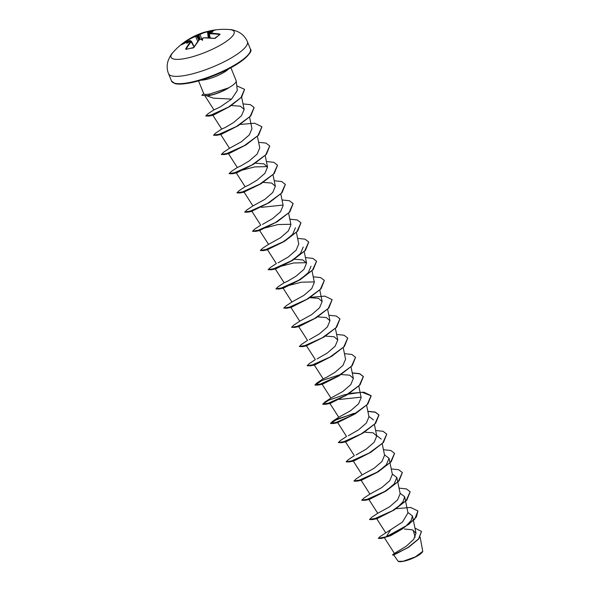 <?xml version="1.0" encoding="UTF-8"?>
<svg xmlns="http://www.w3.org/2000/svg" width="591" height="591" viewBox="0 0 591 591"><rect width="100%" height="100%" fill="white"/><g stroke="black" fill="none" stroke-linecap="round" stroke-linejoin="round"><path stroke-width="0.89" d="M190.354 40.639L190.634 40.882A67.692 42.301 72.9 0 0 190.346 41.185L189.94 40.927A68.054 42.522 -107.1 0 1 190.184 40.661L189.992 40.498A67.987 51.011 -131.2 0 0 181.348 44.886L181.223 44.857A67.551 44.029 -134.4 0 1 183.454 42.848A67.551 44.029 -134.4 0 1 185.168 41.555A67.551 44.029 -134.4 0 1 185.884 41.067L186.283 41.178A67.189 43.8 45.6 0 0 183.86 42.944A67.189 43.8 45.6 0 0 182.471 44.148M201.066 39.375L200.696 39.25A49.74 3.073 22.3 0 0 202.602 40.269L200.696 39.25A68.054 49.866 -135.9 0 0 200.268 39.287L199.33 39.73A67.987 40.742 80.8 0 0 193.996 47.391L193.139 47.96A67.551 38.711 -158.8 0 0 189.46 48.558A67.551 38.711 -158.8 0 0 185.958 49.356L186.209 49.289M229.581 29.55A34.042 8.333 157.9 0 1 224.728 42.478A34.042 8.333 157.9 0 1 185.33 58.472A34.042 8.333 157.9 0 1 172.853 52.584C171.434 53.796 169.853 56.522 168.103 60.77C166.736 65.143 166.876 69.45 168.538 73.698A42.552 10.416 157.9 0 0 186.387 75.227A42.552 10.416 157.9 0 0 228.577 59.455A42.552 10.416 157.9 0 0 247.393 41.68C245.627 37.477 242.724 34.285 238.698 32.106C234.479 30.281 231.443 29.432 229.581 29.55A68.083 68.083 0 0 0 212.79 30.274A67.551 53.205 92.2 0 1 215.316 29.927L215.456 29.942A67.987 40.742 80.8 0 0 208.18 32.527L208.372 32.697A68.054 52.769 58.2 0 1 208.8 32.66L208.756 33.118A67.692 52.496 -121.8 0 0 208.261 33.155L207.98 32.919M185.958 49.356L185.685 49.009L186.187 49.23M185.685 49.009A67.987 41.614 -102.8 0 1 190.908 41.363L190.886 41.111M189.94 40.927A49.74 42.279 -9.5 0 0 186.734 43.365A49.74 25.465 -24.8 0 1 190.302 41.274L190.302 41.274A68.054 49.866 -135.9 0 1 190.694 41.148M172.853 52.584A68.083 68.083 0 0 1 185.168 41.555L186.741 40.506A67.987 51.882 53 0 1 187.79 39.819A67.987 51.882 53 0 1 195.458 36.051L196.397 35.615A68.054 42.522 -107.1 0 1 196.685 35.438L197.15 35.659A67.692 42.301 72.9 0 0 196.81 35.859L195.429 36.516A67.633 51.609 -127 0 0 186.749 40.942L186.283 41.178L186.822 41.791M212.826 30.592A67.189 52.924 -87.8 0 0 208.002 31.663L207.515 31.848A67.633 41.392 77.2 0 0 200.164 34.441L198.746 35.009A67.692 52.496 -121.8 0 0 198.288 35.157L198.406 34.684A49.74 14.132 -68.8 0 0 197.039 34.987A49.74 6.619 23.4 0 0 196.685 35.438M200.297 39.242L198.746 35.009L199.758 34.167A67.987 41.614 -102.8 0 1 204.552 32.195A67.987 41.614 -102.8 0 1 207.153 31.559L208.135 31.323A67.551 53.205 92.2 0 1 211.711 30.466A67.551 53.205 92.2 0 1 212.79 30.274L207.345 31.522L208.121 31.323L208.18 32.527M398.268 561.398A13.527 3.31 -22.1 0 0 398.393 561.45A13.527 3.31 -22.1 0 0 403.35 561.324A13.527 3.31 -22.1 0 0 422.654 551.602A13.527 3.31 -22.1 0 0 422.713 551.44M393.687 554.897L398.179 561.361L403.188 561.236L415.333 556.907L422.757 551.359L420.157 537.153M230.889 67.736L236.134 80.649A17.457 4.27 157.9 0 1 236.208 80.937A17.457 4.27 157.9 0 1 228.481 87.911L228.606 87.926A16.637 4.071 157.9 0 1 224.89 90.024A16.637 4.071 157.9 0 1 214.555 94.22A16.637 4.071 157.9 0 1 209.842 95.432A16.637 4.071 157.9 0 1 208.793 95.616L201.856 95.358L208.793 95.616M206.045 95.587L213.477 98.15L231.591 99.096L237.309 90.46L236.208 80.937M224.89 90.024L214.555 94.22M228.481 87.911L209.761 94.006C206.577 94.494 204.663 94.538 204.006 94.132A17.457 4.27 157.9 0 1 203.932 94.043A17.457 4.27 157.9 0 1 203.784 93.784L198.539 80.871M413.301 530.341L415.111 537.226M384.313 537.633L394.419 553.412L406.194 546.269L413.634 539.428L416.005 533.208L412.326 529.824L404.362 529.026M390.348 530.29L386.3 536.746L378.277 538.364L379.887 536.724L402.493 522.038L407.975 512.87L404.665 496.736L403.018 501.796L397.108 507.728M369.589 519.489L371.805 517.243L377.752 513.298L389.661 506.753L397.573 499.905L400.173 493.662L397.824 482.182M361.057 480.224L369.936 494.098L381.845 487.553L389.764 480.697L392.372 474.447L389.063 458.313L386.3 464.799L377.627 472.135L361.507 480.232L357.141 481.133L378.595 471.522L391.235 461.719L394.552 453.4M353.987 481.059L356.203 478.813L362.15 474.876L374.059 468.331L381.971 461.475L384.564 455.24L382.222 443.76M356.077 454.967L366.243 449.13L374.162 442.275L376.77 436.025L373.091 432.811L365.09 432.213M348.284 435.759L358.456 429.908L366.376 423.053L368.961 416.818L366.619 405.337M353.943 413.331L332.792 421.184L338.746 417.239L350.64 410.701L358.56 403.852L361.167 397.603L358.818 386.122M355.494 413.146L337.513 418.975L330.605 423.511L333.738 423.496L355.191 413.885L367.838 404.081L371.185 395.844L362.128 392.239L344.782 394.633L328.729 400.21L322.738 404.141L324.998 401.969L330.945 398.031L342.846 391.486L350.766 384.63L353.366 378.395L349.695 375.174L341.679 374.576M314.249 364.957L323.137 378.831L326.727 377.228L335.045 372.271L342.965 365.43L345.565 359.18L343.216 347.7M317.079 358.907L327.237 353.071L335.163 346.215L337.764 339.965L334.092 336.752L326.077 336.153M309.27 339.699L319.45 333.849L327.362 327L329.955 320.758L326.284 317.537L318.276 316.939M294.732 327.436L316.185 317.832L299.105 326.542L294.732 327.436L291.533 327.296L293.793 325.124L299.74 321.179L311.634 314.648L319.554 307.793L322.161 301.543L318.483 298.329L310.482 297.731M286.93 308.229L308.384 298.618L291.297 307.327L286.93 308.229L283.732 308.081L285.992 305.916L291.939 301.971L303.848 295.426L311.76 288.571L314.353 282.335M275.243 268.898L284.131 282.771L287.714 281.168L296.032 276.226L303.951 269.37L306.559 263.121L302.88 259.907L294.879 259.301M278.073 262.847L288.245 257.004L296.157 250.148L298.75 243.913L296.409 232.433M259.641 230.475L268.528 244.349L280.437 237.796L288.349 230.948L290.957 224.698L288.607 213.218M262.47 224.425L272.636 218.581L280.555 211.733L283.148 205.483L280.806 194.011M244.77 212.103L246.986 209.857L252.933 205.912L264.842 199.366L272.747 192.526L275.354 186.276L271.675 183.055L263.667 182.456M236.237 172.838L245.125 186.712L248.708 185.116L257.026 180.166L264.945 173.311L267.553 167.061L263.882 163.847L255.866 163.249M228.436 153.623L237.323 167.504L240.914 165.901L249.247 160.937L257.151 154.096L259.752 147.853L257.403 136.373M221.366 154.465L223.583 152.219L229.53 148.275L241.424 141.744L249.343 134.896L251.951 128.639L249.601 117.158M212.834 115.201L221.721 129.074L225.311 127.471L233.644 122.514L241.556 115.666L244.149 109.424L240.374 106.181L232.152 105.634M205.07 96.045L213.92 109.867L220.037 107.074L231.591 99.096M230.025 106.402L213.188 115.215L208.564 116.139L230.025 106.402L241.645 97.138L244.548 89.404M213.565 135.25L216.72 135.317L238.173 125.713L221.086 134.423M245.974 144.928L228.887 153.638L224.521 154.532L245.974 144.928L258.622 135.117L261.939 126.799M253.775 164.135L236.688 172.845L232.322 173.747L253.775 164.135L266.423 154.325L269.74 146.014M241.534 170.311L254.625 166.913L267.435 166.64M260.609 183.964L244.046 192.045L252.926 205.927M244.792 212.184L247.925 212.169L269.378 202.558L251.847 211.26L260.727 225.134L254.787 229.064L252.527 231.236L259.626 230.039L275.029 222.844L289.132 212.465L293.106 203.57L289.435 200.741L282.025 199.965M261.495 207.33L283.037 205.062M252.571 231.31L255.726 231.376L277.179 221.773L259.641 230.468M264.931 227.949L278.029 224.55L290.838 224.277M295.448 227.771L292.685 234.25L284.02 241.593L267.442 249.683L276.329 263.556L270.39 267.487L268.129 269.659L275.229 268.462L290.632 261.266L304.734 250.887L308.709 241.992L305.037 239.163L297.628 238.387M303.249 246.979L300.487 253.473L291.814 260.808L275.694 268.905L271.328 269.799L292.781 260.195L305.429 250.385L308.746 242.074M280.533 266.371L293.624 262.973L306.441 262.7M311.051 266.194L308.28 272.68L299.615 280.016L283.495 288.12L279.129 289.014L300.583 279.403L313.223 269.599L316.547 261.281M288.342 285.579L301.425 282.188L314.242 281.907M299.105 326.542L298.654 326.528L307.534 340.409M307.542 340.394L301.587 344.339L299.334 346.503L302.533 346.651L323.986 337.04L306.448 345.742L315.335 359.616L309.396 363.546L307.135 365.718L314.235 364.521L329.638 357.326L343.74 346.947L347.715 338.052L344.043 335.223L336.634 334.447M331.787 356.255L314.707 364.965L310.334 365.859L331.787 356.255L344.427 346.444L347.752 338.133M338.621 376.075L322.501 384.18L318.135 385.073L339.589 375.462L352.236 365.652L355.546 357.341M347.39 394.677L330.303 403.387L325.937 404.281L347.39 394.677L360.03 384.867L363.384 376.637L359.697 373.808L352.266 373.032M339.507 399.45L361.049 397.182M355.191 413.885L337.66 422.587L346.533 436.468L340.601 440.391L338.34 442.563L345.44 441.366L360.842 434.178L374.945 423.791L378.92 414.897L375.248 412.067L367.838 411.292M368.88 416.396L373.46 419.883M362.992 433.1L345.905 441.809L341.539 442.703L362.992 433.1L375.632 423.296L378.986 415.059L375.3 412.23L367.868 411.454M376.681 435.611L381.261 439.098M370.793 452.314L353.706 461.024L349.34 461.918L370.793 452.314L383.433 442.504L386.75 434.186M384.482 454.826L389.063 458.313M392.284 474.034L396.864 477.521L394.101 484.007L385.428 491.35L369.309 499.447L364.942 500.341L386.396 490.737L399.036 480.926L402.353 472.615M400.085 493.249L404.665 496.736M394.197 509.944L377.11 518.662L372.744 519.555L394.197 509.944L406.837 500.141L410.154 491.823M407.886 512.456L412.466 515.943L411.07 520.641L405.847 526.167M401.998 529.159L414.638 519.349L417.926 510.956L416.389 516.955L408.706 524.416L386.3 536.746L401.998 529.159L390.525 535.727L381.461 538.445L378.277 538.364M421.501 531.486L418.709 539.007L408.44 547.392L393.865 554.897L392.446 554.919L394.433 553.39M414.963 528.125L421.472 531.405L418.531 538.97L408.034 547.451L397.093 553.339L392.446 554.919M390.525 535.727L381.461 538.445M408.44 547.392L392.845 555.082M417.926 510.956L410.656 507.455L396.243 508.666M369.545 519.408L376.644 518.218L392.047 511.023L406.15 500.643L410.124 491.742L406.453 488.92L399.043 488.136M369.951 494.083L363.997 498.028L361.744 500.2L368.85 499.003L384.246 491.808L398.349 481.429L402.323 472.534L398.644 469.705L391.242 468.929M353.943 480.985L361.042 479.789L376.445 472.601L390.548 462.221L394.522 453.319L390.85 450.497L383.441 449.714M345.454 441.802L354.334 455.676L348.395 459.606L346.141 461.778L353.248 460.581L368.644 453.386L382.746 443.006L386.721 434.104L383.042 431.282L375.64 430.507M332.792 421.184L330.539 423.355L337.646 422.159L353.041 414.963L367.144 404.576L371.118 395.682L363.849 392.18L349.436 393.392M322.738 404.141L329.837 402.944L345.24 395.756L359.343 385.369L363.317 376.474L359.646 373.645L352.236 372.869M323.144 378.816L317.19 382.761L314.937 384.933L322.043 383.729L337.439 376.541L351.542 366.154L355.516 357.26L351.837 354.437L344.435 353.654M299.334 346.503L306.441 345.307L321.836 338.118L335.939 327.732L339.914 318.837L336.242 316.015L328.832 315.232M291.533 327.296L298.64 326.099L314.035 318.904L328.138 308.524L332.112 299.63L324.843 296.128L310.43 297.332M283.732 308.081L290.838 306.884L306.234 299.696L320.337 289.309L324.311 280.415L320.64 277.585L313.23 276.81M284.138 282.757L278.191 286.701L275.931 288.873L283.037 287.677L298.433 280.481L312.536 270.102L316.51 261.207L312.838 258.378L305.429 257.602M268.536 244.334L262.589 248.279L260.328 250.451L267.435 249.247L282.83 242.059L296.933 231.679L300.908 222.777L297.236 219.955L289.826 219.172M244.726 212.021L251.832 210.824L267.228 203.636L281.331 193.25L285.305 184.355L281.634 181.533L274.224 180.75M245.132 186.697L239.185 190.642L236.925 192.814L244.024 191.617L259.427 184.422L273.53 174.042L277.504 165.148L273.832 162.318L266.423 161.542M237.331 167.489L231.384 171.434L229.123 173.599L236.23 172.402L251.626 165.207L265.736 154.827L269.703 145.933L266.031 143.103L258.622 142.328M221.322 154.391L228.422 153.195L243.824 145.999L257.927 135.62L261.909 126.725L254.632 123.216L240.219 124.428M221.728 129.067L215.781 133.005L213.521 135.176L220.628 133.98L236.031 126.784L250.133 116.405L254.1 107.51L250.429 104.681L243.019 103.905M213.927 109.852L207.98 113.79L205.72 115.969L212.952 114.632L227.831 107.54L240.965 97.648L244.519 89.322L236.777 85.85M203.696 93.577L201.856 95.358M369.611 519.57L372.744 519.555M361.788 500.274L364.942 500.341M354.009 481.148L357.141 481.133M346.186 461.852L349.34 461.918M338.34 442.563L341.539 442.703M322.804 404.303L325.937 404.281M339.891 374.724L321.91 380.552L315.003 385.088L318.135 385.073M307.135 365.718L310.334 365.859M323.986 337.04L336.634 327.229L339.951 318.918M316.185 317.832L328.825 308.022L332.149 299.711M308.384 298.618L321.031 288.807L324.348 280.496M275.975 288.947L279.129 289.014M268.129 269.659L271.328 269.799M260.372 250.525L263.527 250.591L284.98 240.98L297.62 231.177L300.945 222.859M277.179 221.773L289.826 211.962L293.143 203.651M269.378 202.558L282.025 192.747L285.342 184.436M236.969 192.888L240.123 192.954L261.577 183.35L274.224 173.54L277.541 165.229M229.168 173.673L232.322 173.747M221.389 154.547L224.521 154.532M238.173 125.713L250.82 115.902L254.137 107.592M205.72 115.969L208.564 116.139M228.444 87.83A16.637 4.071 157.9 0 1 208.726 95.454L209.761 94.006M219.63 34.625L219.63 34.544A67.633 51.609 -127 0 0 208.992 33.879L208.889 33.185A68.054 39.619 84.8 0 1 209.17 33.007L209 33.347L209.17 33.007A49.74 25.066 -29.7 0 1 212.908 31.892A49.74 42.67 -17.5 0 0 208.8 32.66M208.889 33.185L209.096 33.399A67.987 51.882 53 0 1 219.8 34.064L220.051 34.418A67.551 29.535 106.6 0 0 215.39 38.208L214.407 38.452A67.987 51.011 -131.2 0 0 203.629 37.846L202.469 38.445M202.602 40.269A49.74 10.586 -68.4 0 0 202.418 38.496L201.93 39.745M198.288 35.157L197.859 35.874L197.15 35.659M191.041 41.274L191.358 41.599A67.633 41.392 77.2 0 0 186.165 49.201M202.676 38.23A68.054 39.619 84.8 0 0 202.418 38.496L202.203 38.873M219.63 34.544L219.8 34.064M210.226 37.913L209.096 33.399M208.978 33.096L208.512 33.768L209.768 37.876M190.908 41.363L194.084 47.044M209.724 37.735L208.372 32.697M209.317 37.846L207.803 33.103L208.098 32.557L215.456 29.942M190.184 40.661L190.745 41.111M208.268 37.794L207.515 31.848L204.552 32.195A68.083 68.083 0 0 0 187.79 39.819L186.734 40.506L187.303 41.577M191.004 41.052L190.051 40.461L181.4 44.85M202.026 39.508L199.758 34.167M195.458 36.051L197.771 41.518M198.842 40.195L196.397 35.615M197.039 34.987L197.859 35.874M198.406 34.684A68.054 52.769 58.2 0 1 198.805 34.559M250.362 49.001C252.638 50.9 248.804 55.561 238.882 62.971C226.427 71.341 204.745 80.177 189.866 82.954C179.664 84.823 176.074 83.944 174.855 83.545L171.516 81.019A42.552 10.416 -22.1 0 0 189.364 82.548A42.552 10.416 -22.1 0 0 231.546 66.776A42.552 10.416 -22.1 0 0 250.362 49.001L247.393 41.68M189.992 82.895A41.835 10.239 -22.1 0 0 249.86 52.4M200.888 80.184A17.457 4.27 -22.1 0 0 205.136 79.711A17.457 4.27 -22.1 0 0 228.724 68.881M208.431 35.068L208.778 37.817M198.015 35.563L199.655 39.449M199.233 39.752L197.549 35.77M199.499 39.582L193.841 47.479L186.135 49.326M416.005 533.208L413.419 520.605M413.382 520.42L412.466 515.943M385.679 532.735L376.659 518.647M377.738 513.313L368.858 499.439M397.78 481.997L396.864 477.521M362.135 474.891L353.255 461.01M376.77 436.025L374.421 424.545M338.732 417.253L329.852 403.38M330.938 398.038L322.051 384.165M353.366 378.388L351.017 366.915M337.764 339.965L335.415 328.493M329.963 320.758L327.613 309.278M299.733 321.194L290.846 307.32M322.161 301.543L319.812 290.063M291.932 301.986L283.045 288.105M314.36 282.335L312.011 270.855M306.559 263.121L304.173 251.456M275.354 186.276L273.005 174.796M267.553 167.061L265.204 155.581M229.522 148.289L220.635 134.416M244.149 109.424L241.638 97.153M171.516 81.019L168.538 73.698M221.093 134.423L216.72 135.317M260.616 183.964L261.577 183.35M244.489 192.06L240.123 192.954M252.291 211.268L247.925 212.169M260.092 230.483L255.726 231.376M284.02 241.593L284.98 240.98M267.893 249.698L263.527 250.591M291.814 260.808L292.781 260.195M299.615 280.023L300.583 279.403M306.906 345.75L302.533 346.651M338.621 376.083L339.589 375.462M338.104 422.602L333.738 423.496M377.627 472.135L378.595 471.522M385.428 491.35L386.396 490.737M194.24 46.778L191.491 41.296L190.487 41.193M203.718 37.802L214.511 38.408C214.984 38.393 214.984 38.393 214.511 38.408L219.808 34.603M202.366 38.459L202.898 38.068M193.841 47.479C194.107 47.406 192.747 48.307 193.841 47.479"/></g></svg>

